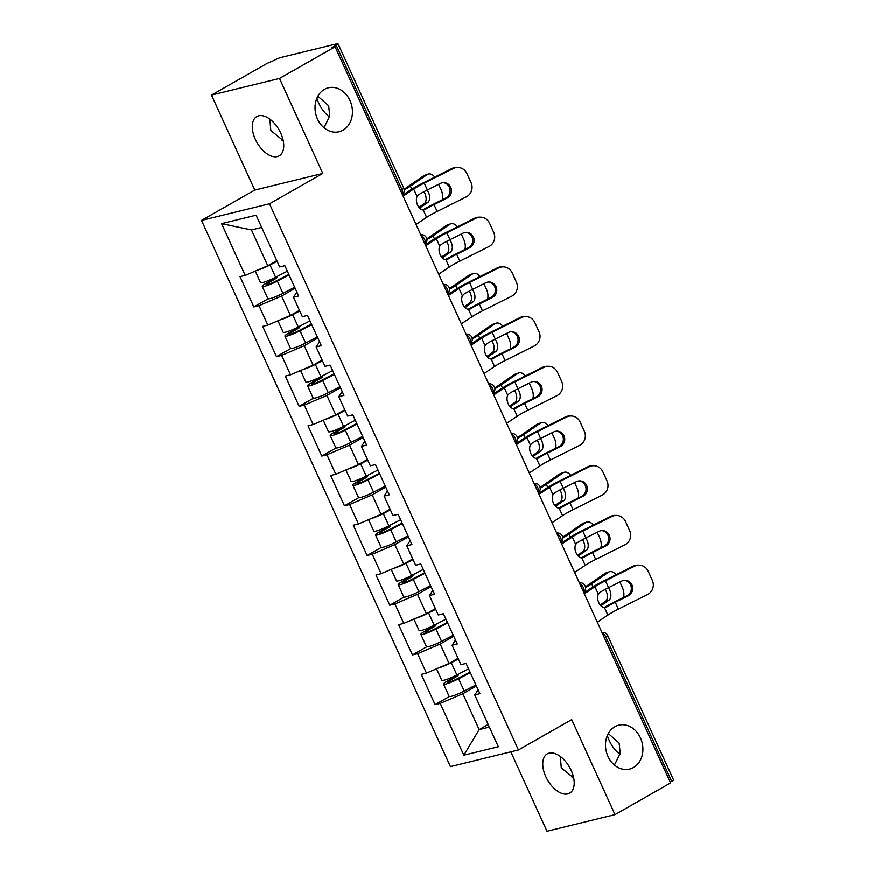 <?xml version="1.0" encoding="UTF-8"?>
<svg xmlns="http://www.w3.org/2000/svg" width="875" height="875" viewBox="0 0 875 875"><rect width="100%" height="100%" fill="white"/><g stroke="black" fill="none" stroke-linecap="round" stroke-linejoin="round"><path stroke-width="1.31" d="M281.608 140.011A22.608 18.452 76.3 0 0 282.57 138.042M323.969 127.695L329.777 116.112L328.661 105.755L317.866 96.195M343.033 130.178A22.608 18.452 76.3 0 0 350.941 102.922A22.608 18.452 76.3 0 0 328.366 87.817A22.608 18.452 76.3 0 0 324.45 89.392A22.608 18.452 76.3 0 0 316.553 116.648A22.608 18.452 76.3 0 0 339.117 131.742A22.608 18.452 76.3 0 0 343.033 130.178M572.075 777.383A22.608 18.452 76.3 0 0 573.037 775.414M614.436 765.067L620.244 753.484L619.128 743.116L608.333 733.567M633.5 767.55A22.608 18.452 76.3 0 0 641.397 740.294A22.608 18.452 76.3 0 0 618.833 725.189A22.608 18.452 76.3 0 0 614.917 726.753A22.608 18.452 76.3 0 0 607.02 754.009A22.608 18.452 76.3 0 0 629.584 769.114A22.608 18.452 76.3 0 0 633.5 767.55M573.661 777.941L561.269 767.823L560.361 756.514M545.792 776.639A22.608 12.72 60.3 0 1 547.302 753.889A22.608 12.72 60.3 0 1 571.178 770.427A22.608 12.72 60.3 0 1 569.669 793.177A22.608 12.72 60.3 0 1 545.792 776.639M283.194 140.569L270.802 130.452L269.894 119.142M255.325 139.267A22.608 12.72 60.3 0 1 256.834 116.517A22.608 12.72 60.3 0 1 280.711 133.066A22.608 12.72 60.3 0 1 279.212 155.816A22.608 12.72 60.3 0 1 255.325 139.267M620.047 754.425A22.608 12.72 60.3 0 1 609.23 740.512A22.608 12.72 60.3 0 1 607.37 735.536M329.58 117.053A22.608 12.72 60.3 0 1 318.762 103.141A22.608 12.72 60.3 0 1 316.903 98.164M510.803 751.855L546.995 831.25L615.005 814.614L670.567 782.961L335.081 46.802L279.519 78.455L211.498 95.091L254.778 190.061L201.491 220.402L450.428 766.631L518.438 749.984L269.511 203.766L201.491 220.402M211.498 95.091L267.072 63.438L274.105 60.408A5.294 0.689 -24.5 0 1 280.886 57.509L336.995 43.783A5.294 0.689 -24.5 0 1 338.013 43.75L403.802 188.114A5.294 0.689 -24.5 0 1 401.964 189.58L336.164 45.216L332.106 47.534L335.081 46.802M488.195 724.478L479.183 729.619L463.837 755.202L498.345 746.758L474.742 694.969L479.894 693.711L466.102 663.436L460.95 664.694L452.091 645.258L455.47 640.106M463.837 755.202L440.245 703.413L435.083 704.67L449.334 696.555M458.052 658.35L449.039 663.491L426.442 673.138L421.291 674.395L435.083 704.67M426.442 673.138L417.583 653.702L412.431 654.959L426.672 646.844M435.4 608.639L426.387 613.769L403.791 623.427L398.628 624.684L412.431 654.959M403.791 623.427L394.931 603.98L389.769 605.248L404.02 597.133M412.738 558.928L403.736 564.058L381.128 573.705L375.977 574.973L389.769 605.248M381.128 573.705L372.269 554.269L367.117 555.527L381.369 547.411M390.086 509.206L381.073 514.347L358.477 523.994L353.314 525.252L367.117 555.527M358.477 523.994L349.617 504.558L344.455 505.816L358.706 497.7M367.434 459.495L358.422 464.625L335.814 474.283L330.662 475.541L344.455 505.816M335.814 474.283L326.955 454.836L321.803 456.094L336.055 447.989M344.772 409.784L335.759 414.914L313.162 424.561L308.011 425.819L321.803 456.094M313.162 424.561L304.303 405.125L299.152 406.383L313.392 398.267M322.12 360.062L313.108 365.192L290.5 374.85L285.348 376.108L299.152 406.383M290.5 374.85L281.641 355.403L276.489 356.672L290.741 348.556M299.458 310.352L290.445 315.481L267.848 325.128L262.697 326.397L276.489 356.672M267.848 325.128L258.989 305.692L253.838 306.95L268.078 298.845M276.806 260.641L267.794 265.77L245.197 275.417L240.034 276.675L253.838 306.95M245.197 275.417L221.594 223.628L256.091 215.195L279.694 266.973L284.845 265.716L298.648 295.991L293.486 297.248L302.345 316.695L307.508 315.427L321.3 345.702L316.148 346.97L325.008 366.406L330.159 365.148L343.963 395.423L338.8 396.681L347.659 416.117L352.822 414.859L366.614 445.134L361.463 446.392L370.322 465.839L375.473 464.581L389.277 494.856L384.114 496.114L392.973 515.55L398.136 514.292L411.928 544.567L406.777 545.825L415.636 565.272L420.788 564.003L434.58 594.278L429.428 595.547L438.288 614.983L443.439 613.725L457.242 644L452.091 645.258M453.742 636.322L440.18 644.044L449.039 663.491M440.18 644.044L417.583 653.702M431.091 586.611L417.528 594.333L426.387 613.769M429.428 595.547L432.819 590.395M417.528 594.333L394.931 603.98M408.428 536.9L394.877 544.622L403.736 564.058M406.777 545.825L410.156 540.684M394.877 544.622L372.269 554.269M385.777 487.178L372.214 494.9L381.073 514.347M384.114 496.114L387.505 490.962M372.214 494.9L349.617 504.558M363.125 437.467L349.562 445.189L358.422 464.625M361.463 446.392L364.842 441.252M349.562 445.189L326.955 454.836M340.462 387.745L326.9 395.467L335.759 414.914M338.8 396.681L342.191 391.53M326.9 395.467L304.303 405.125M317.811 338.034L304.248 345.756L313.108 365.192M316.148 346.97L319.528 341.819M304.248 345.756L281.641 355.403M295.148 288.323L281.586 296.045L290.445 315.481M293.486 297.248L296.877 292.108M281.586 296.045L258.989 305.692M336.164 45.216A5.294 0.689 -24.5 0 0 338.013 43.75M261.669 227.412L251.453 229.917L267.794 265.77M251.453 229.917L221.594 223.628M671.661 781.386L605.861 637.022A5.294 0.689 155.5 0 0 607.709 635.545L673.509 779.909A5.294 0.689 155.5 0 1 671.661 781.386L670.217 782.195M615.005 814.614L571.725 719.644L518.438 749.984M254.778 190.061L322.798 173.414L279.519 78.455M322.798 173.414L269.511 203.766M476.405 686.044L462.842 693.766L479.183 729.619L489.387 727.114M474.742 694.969L478.122 689.828M462.842 693.766L440.245 703.413M423.577 209.945L425.337 209.355L423.227 209.945A8.127 5.053 -108.5 0 1 417.539 204.947A8.127 5.053 -108.5 0 1 417.08 196.459L418.655 194.698A23.669 3.095 -24.5 0 1 421.105 193.255A23.669 3.095 -24.5 0 1 427.339 189.93L440.377 183.4A8.127 7.755 -89.4 0 1 450.723 187.228A8.127 7.755 -89.4 0 1 447.059 198.067L434.022 204.597A23.669 3.095 -24.5 0 0 427.777 207.911A23.669 3.095 -24.5 0 0 425.337 209.355L424.462 209.77M402.719 195.212L410.288 190.159A28.262 3.697 155.5 0 1 415.395 187.031A28.262 3.697 155.5 0 1 422.855 183.072L452.025 168.459A10.598 10.117 -89.4 0 1 456.488 167.42L457.855 167.442A10.598 10.117 90.6 0 1 466.878 173.458L471.089 182.7A10.598 10.117 90.6 0 1 466.32 196.842L437.15 211.444A23.669 3.095 -24.5 0 0 430.905 214.769A23.669 3.095 -24.5 0 0 426.617 217.383L416.041 224.448M422.866 209.912A28.262 3.697 155.5 0 1 425.206 208.545A28.262 3.697 155.5 0 1 432.655 204.586L445.692 198.056A8.127 7.755 90.6 0 0 443.122 182.634M457.855 167.442A10.598 10.117 90.6 0 0 453.392 168.47L424.222 183.083A23.669 3.095 -24.5 0 0 417.977 186.408A23.669 3.095 -24.5 0 0 413.689 189.022L403.113 196.088M404.272 189.897A28.262 3.697 -24.5 0 0 404.688 189.656A28.262 3.697 -24.5 0 0 410.43 186.112L427.252 174.519L423.741 175.733L406.919 187.316A23.669 3.095 155.5 0 1 404.141 189.098M419.606 208.042A28.262 3.697 -24.5 0 0 420.23 207.616L427.755 202.442L424.244 203.645L418.95 207.288M442.225 199.784A10.598 6.245 71 0 0 441.087 189.7L438.627 184.286M434.82 177.078A10.598 6.245 71 0 0 428.17 174.059A10.598 6.245 71 0 0 427.252 174.519M427.109 190.05A8.127 4.791 -109 0 1 428.444 192.325A8.127 4.791 -109 0 1 427.755 202.442M424.244 203.645A8.127 4.791 71 0 0 424.944 193.539A8.127 4.791 71 0 0 423.916 191.702M423.741 175.733A10.598 6.245 -109 0 1 424.659 175.263L428.17 174.059M274.509 277.834A2.122 1.728 -103.7 0 1 273.689 278.994L266.328 283.183A11.659 1.531 -24.5 0 0 262.27 286.409A11.659 1.531 -24.5 0 0 277.364 281.094L289.078 275.002M288.816 274.411L275.592 281.28A7.066 0.93 155.5 0 1 266.448 284.506A7.066 0.93 155.5 0 1 268.909 282.548L276.27 278.359A2.122 1.728 76.3 0 0 277.145 276.478M262.27 286.409L267.859 298.681A11.659 1.531 -24.5 0 0 282.953 293.366L294.667 287.273M255.292 271.108L260.52 282.592A11.659 1.531 -24.5 0 0 275.625 277.266L287.339 271.173M257.458 270.178A11.659 1.531 -24.5 0 0 270.036 264.994L277.113 261.319M276.85 260.728L274.52 261.942M446.228 259.656L445.889 259.667A8.127 5.053 -108.5 0 1 440.191 254.669A8.127 5.053 -108.5 0 1 439.742 246.17L441.317 244.409A23.669 3.095 -24.5 0 1 443.756 242.966A23.669 3.095 -24.5 0 1 450.002 239.652L463.039 233.122A8.127 7.755 -89.4 0 1 473.375 236.939A8.127 7.755 -89.4 0 1 469.722 247.778L456.673 254.308A23.669 3.095 -24.5 0 0 450.439 257.633A23.669 3.095 -24.5 0 0 447.989 259.077L447.125 259.481M425.37 244.923L432.939 239.87A28.262 3.697 155.5 0 1 438.058 236.753A28.262 3.697 155.5 0 1 445.506 232.783L474.677 218.181A10.598 10.117 -89.4 0 1 479.139 217.142L480.506 217.153A10.598 10.117 90.6 0 1 489.541 223.18L493.752 232.422A10.598 10.117 90.6 0 1 488.972 246.553L459.802 261.166A23.669 3.095 -24.5 0 0 453.556 264.48A23.669 3.095 -24.5 0 0 449.28 267.105L438.692 274.159M445.517 259.634A28.262 3.697 155.5 0 1 447.858 258.256A28.262 3.697 155.5 0 1 455.317 254.297L468.355 247.767A8.127 7.755 90.6 0 0 465.773 232.345M480.506 217.153A10.598 10.117 90.6 0 0 476.044 218.192L446.873 232.794A23.669 3.095 -24.5 0 0 440.639 236.119A23.669 3.095 -24.5 0 0 436.352 238.733L425.775 245.798M468.891 309.378L470.652 308.787L468.541 309.378A8.127 5.053 -108.5 0 1 462.853 304.38A8.127 5.053 -108.5 0 1 462.394 295.892L463.969 294.131A23.669 3.095 -24.5 0 1 466.419 292.688A23.669 3.095 -24.5 0 1 472.653 289.363L485.691 282.833A8.127 7.755 -89.4 0 1 496.037 286.661A8.127 7.755 -89.4 0 1 492.373 297.489L479.336 304.019A23.669 3.095 -24.5 0 0 473.091 307.344A23.669 3.095 -24.5 0 0 470.652 308.787L469.777 309.203M448.033 294.645L455.602 289.592A28.262 3.697 155.5 0 1 460.709 286.464A28.262 3.697 155.5 0 1 468.169 282.505L497.339 267.892A10.598 10.117 -89.4 0 1 501.802 266.853L503.169 266.864A10.598 10.117 90.6 0 1 512.192 272.891L516.403 282.133A10.598 10.117 90.6 0 1 511.634 296.264L482.453 310.877A23.669 3.095 -24.5 0 0 476.219 314.202A23.669 3.095 -24.5 0 0 471.931 316.816L461.355 323.881M468.18 309.345A28.262 3.697 155.5 0 1 470.52 307.978A28.262 3.697 155.5 0 1 477.969 304.008L491.006 297.478A8.127 7.755 90.6 0 0 488.436 282.067M503.169 266.864A10.598 10.117 90.6 0 0 498.706 267.903L469.536 282.516A23.669 3.095 -24.5 0 0 463.291 285.83A23.669 3.095 -24.5 0 0 459.003 288.455L448.427 295.509M491.542 359.089L493.303 358.498L491.203 359.089A8.127 5.053 -108.5 0 1 485.505 354.091A8.127 5.053 -108.5 0 1 485.056 345.603L486.631 343.842A23.669 3.095 -24.5 0 1 489.07 342.398A23.669 3.095 -24.5 0 1 495.316 339.084L508.353 332.555A8.127 7.755 -89.4 0 1 518.689 336.372A8.127 7.755 -89.4 0 1 515.036 347.211L501.987 353.741A23.669 3.095 -24.5 0 0 495.753 357.055A23.669 3.095 -24.5 0 0 493.303 358.498L492.428 358.914M470.684 344.356L478.253 339.303A28.262 3.697 155.5 0 1 483.372 336.175A28.262 3.697 155.5 0 1 490.82 332.216L519.991 317.603A10.598 10.117 -89.4 0 1 524.453 316.564L525.82 316.586A10.598 10.117 90.6 0 1 534.844 322.612L539.066 331.855A10.598 10.117 90.6 0 1 534.286 345.986L505.116 360.588A23.669 3.095 -24.5 0 0 498.87 363.913A23.669 3.095 -24.5 0 0 494.583 366.527L484.006 373.592M490.831 359.056A28.262 3.697 155.5 0 1 493.172 357.689A28.262 3.697 155.5 0 1 500.62 353.73L513.669 347.2A8.127 7.755 90.6 0 0 511.087 331.778M525.82 316.586A10.598 10.117 90.6 0 0 521.358 317.625L492.188 332.227A23.669 3.095 -24.5 0 0 485.942 335.552A23.669 3.095 -24.5 0 0 481.666 338.166L471.078 345.231M514.205 408.8L513.855 408.811A8.127 5.053 -108.5 0 1 508.167 403.812A8.127 5.053 -108.5 0 1 507.708 395.314L509.283 393.553A23.669 3.095 -24.5 0 1 511.722 392.109A23.669 3.095 -24.5 0 1 517.967 388.795L531.005 382.266A8.127 7.755 -89.4 0 1 541.352 386.094A8.127 7.755 -89.4 0 1 537.688 396.922L524.65 403.452A23.669 3.095 -24.5 0 0 518.405 406.777A23.669 3.095 -24.5 0 0 515.966 408.22L515.091 408.625M493.336 394.067L500.905 389.025A28.262 3.697 155.5 0 1 506.023 385.897A28.262 3.697 155.5 0 1 513.483 381.927L542.653 367.325A10.598 10.117 -89.4 0 1 547.116 366.286L548.483 366.297A10.598 10.117 90.6 0 1 557.506 372.323L561.717 381.566A10.598 10.117 90.6 0 1 556.938 395.697L527.767 410.309A23.669 3.095 -24.5 0 0 521.533 413.623A23.669 3.095 -24.5 0 0 517.245 416.248L506.669 423.303M513.494 408.778A28.262 3.697 155.5 0 1 515.834 407.4A28.262 3.697 155.5 0 1 523.283 403.441L536.32 396.911A8.127 7.755 90.6 0 0 533.75 381.5M548.483 366.297A10.598 10.117 90.6 0 0 544.02 367.336L514.85 381.938A23.669 3.095 -24.5 0 0 508.605 385.262A23.669 3.095 -24.5 0 0 504.317 387.877L493.741 394.942M536.856 458.522L538.617 457.931L536.517 458.522A8.127 5.053 -108.5 0 1 530.819 453.523A8.127 5.053 -108.5 0 1 530.359 445.036L531.934 443.275A23.669 3.095 -24.5 0 1 534.384 441.831A23.669 3.095 -24.5 0 1 540.619 438.506L553.667 431.977A8.127 7.755 -89.4 0 1 564.003 435.805A8.127 7.755 -89.4 0 1 560.339 446.644L547.302 453.173A23.669 3.095 -24.5 0 0 541.067 456.488A23.669 3.095 -24.5 0 0 538.617 457.931L537.742 458.347M515.998 443.789L523.567 438.736A28.262 3.697 155.5 0 1 528.686 435.608A28.262 3.697 155.5 0 1 536.134 431.648L565.305 417.036A10.598 10.117 -89.4 0 1 569.767 415.997L571.134 416.008A10.598 10.117 90.6 0 1 580.158 422.034L584.369 431.277A10.598 10.117 90.6 0 1 579.6 445.408L550.43 460.02A23.669 3.095 -24.5 0 0 544.184 463.345A23.669 3.095 -24.5 0 0 539.897 465.959L529.32 473.025M536.145 458.489A28.262 3.697 155.5 0 1 538.486 457.122A28.262 3.697 155.5 0 1 545.934 453.152L558.972 446.622A8.127 7.755 90.6 0 0 556.402 431.211M571.134 416.008A10.598 10.117 90.6 0 0 566.672 417.047L537.502 431.659A23.669 3.095 -24.5 0 0 531.256 434.973A23.669 3.095 -24.5 0 0 526.98 437.598L516.392 444.653M426.923 239.608A28.262 3.697 -24.5 0 0 427.35 239.367A28.262 3.697 -24.5 0 0 433.081 235.823L449.914 224.241L446.403 225.444L429.57 237.027A23.669 3.095 155.5 0 1 426.803 238.809M442.258 257.764A28.262 3.697 -24.5 0 0 442.881 257.337L450.406 252.153L446.895 253.367L441.602 257.009M464.888 249.506A10.598 6.245 71 0 0 463.75 239.411L461.278 233.997M457.472 226.789A10.598 6.245 71 0 0 450.822 223.77A10.598 6.245 71 0 0 449.914 224.241M449.761 239.772A8.127 4.791 -109 0 1 451.106 242.047A8.127 4.791 -109 0 1 450.406 252.153M446.895 253.367A8.127 4.791 71 0 0 447.595 243.25A8.127 4.791 71 0 0 446.578 241.423M446.403 225.444A10.598 6.245 -109 0 1 447.311 224.984L450.822 223.77M297.161 327.556A2.122 1.728 -103.7 0 1 296.341 328.705L288.991 332.894A11.659 1.531 -24.5 0 0 284.922 336.131A11.659 1.531 -24.5 0 0 300.027 330.805L311.741 324.712M311.467 324.133L298.255 331.002A7.066 0.93 155.5 0 1 289.1 334.228A7.066 0.93 155.5 0 1 291.561 332.259L298.922 328.07A2.122 1.728 76.3 0 0 299.797 326.189M284.922 336.131L290.511 348.403A11.659 1.531 -24.5 0 0 305.616 343.077L317.33 336.984M277.944 320.819L283.183 332.303A11.659 1.531 -24.5 0 0 298.277 326.987L309.991 320.895M280.12 319.9A11.659 1.531 -24.5 0 0 292.688 314.716L299.775 311.03M299.502 310.439L297.172 311.653M449.575 289.33A28.262 3.697 -24.5 0 0 450.002 289.078A28.262 3.697 -24.5 0 0 455.733 285.534L472.566 273.952L469.055 275.155L452.233 286.748A23.669 3.095 155.5 0 1 449.455 288.52M464.909 307.475A28.262 3.697 -24.5 0 0 465.544 307.048L473.069 301.875L469.558 303.078L464.264 306.72M487.539 299.217A10.598 6.245 71 0 0 486.402 289.122L483.941 283.719M480.123 276.511A10.598 6.245 71 0 0 473.473 273.492A10.598 6.245 71 0 0 472.566 273.952M472.423 289.483A8.127 4.791 -109 0 1 473.758 291.758A8.127 4.791 -109 0 1 473.069 301.875M469.558 303.078A8.127 4.791 71 0 0 470.247 292.961A8.127 4.791 71 0 0 469.23 291.134M469.055 275.155A10.598 6.245 -109 0 1 469.973 274.695L473.473 273.492M319.812 377.267A2.122 1.728 -103.7 0 1 319.003 378.416L311.642 382.616A11.659 1.531 -24.5 0 0 307.573 385.842A11.659 1.531 -24.5 0 0 322.678 380.527L334.392 374.434M334.13 373.844L320.906 380.712A7.066 0.93 155.5 0 1 311.752 383.939A7.066 0.93 155.5 0 1 314.223 381.981L321.573 377.792A2.122 1.728 76.3 0 0 322.459 375.911M307.573 385.842L313.173 398.114A11.659 1.531 -24.5 0 0 328.267 392.788L339.981 386.706M300.606 370.541L305.834 382.025A11.659 1.531 -24.5 0 0 320.939 376.698L332.653 370.606M302.772 369.611A11.659 1.531 -24.5 0 0 315.35 364.427L322.427 360.752M322.153 360.161L319.834 361.364M472.238 339.041A28.262 3.697 -24.5 0 0 472.664 338.8A28.262 3.697 -24.5 0 0 478.395 335.256L495.228 323.663L491.717 324.877L474.884 336.459A23.669 3.095 155.5 0 1 472.106 338.242M487.572 357.186A28.262 3.697 -24.5 0 0 488.195 356.77L495.72 351.586L492.209 352.789L486.916 356.442M510.202 348.928A10.598 6.245 71 0 0 509.064 338.844L506.592 333.43M502.786 326.222A10.598 6.245 71 0 0 496.136 323.203A10.598 6.245 71 0 0 495.228 323.663M495.075 339.194A8.127 4.791 -109 0 1 496.42 341.48A8.127 4.791 -109 0 1 495.72 351.586M492.209 352.789A8.127 4.791 71 0 0 492.909 342.683A8.127 4.791 71 0 0 491.881 340.845M491.717 324.877A10.598 6.245 -109 0 1 492.625 324.406L496.136 323.203M342.475 426.978A2.122 1.728 -103.7 0 1 341.655 428.137L334.294 432.327A11.659 1.531 -24.5 0 0 330.236 435.564A11.659 1.531 -24.5 0 0 345.341 430.238L357.055 424.145M356.781 423.555L343.569 430.423A7.066 0.93 155.5 0 1 334.414 433.65A7.066 0.93 155.5 0 1 336.875 431.692L344.236 427.503A2.122 1.728 76.3 0 0 345.111 425.622M330.236 435.564L335.825 447.825A11.659 1.531 -24.5 0 0 350.93 442.509L362.644 436.417M323.258 420.252L328.486 431.736A11.659 1.531 -24.5 0 0 343.591 426.409L355.305 420.317M325.434 419.322A11.659 1.531 -24.5 0 0 338.002 414.137L345.078 410.462M344.816 409.872L342.486 411.086M494.889 388.752A28.262 3.697 -24.5 0 0 495.316 388.511A28.262 3.697 -24.5 0 0 501.047 384.967L517.88 373.384L514.369 374.588L497.547 386.17A23.669 3.095 155.5 0 1 494.769 387.953M510.223 406.908A28.262 3.697 -24.5 0 0 510.858 406.481L518.372 401.297L514.872 402.511L509.578 406.153M532.853 398.65A10.598 6.245 71 0 0 531.716 388.555L529.255 383.141M525.438 375.944A10.598 6.245 71 0 0 518.788 372.914A10.598 6.245 71 0 0 517.88 373.384M517.738 388.916A8.127 4.791 -109 0 1 519.072 391.191A8.127 4.791 -109 0 1 518.372 401.297M514.872 402.511A8.127 4.791 71 0 0 515.561 392.394A8.127 4.791 71 0 0 514.544 390.567M514.369 374.588A10.598 6.245 -109 0 1 515.277 374.128L518.788 372.914M365.127 476.7A2.122 1.728 -103.7 0 1 364.317 477.848L356.956 482.038A11.659 1.531 -24.5 0 0 352.887 485.275A11.659 1.531 -24.5 0 0 367.992 479.948L379.706 473.856M379.433 473.277L366.22 480.145A7.066 0.93 155.5 0 1 357.066 483.372A7.066 0.93 155.5 0 1 359.538 481.414L366.887 477.214A2.122 1.728 76.3 0 0 367.773 475.333M352.887 485.275L358.477 497.547A11.659 1.531 -24.5 0 0 373.581 492.22L385.295 486.128M345.909 469.963L351.148 481.447A11.659 1.531 -24.5 0 0 366.253 476.131L377.967 470.039M348.086 469.044A11.659 1.531 -24.5 0 0 360.653 463.859L367.741 460.173M367.467 459.583L365.137 460.797M517.552 438.473A28.262 3.697 -24.5 0 0 517.978 438.233A28.262 3.697 -24.5 0 0 523.709 434.689L540.531 423.095L537.031 424.298L520.198 435.892A23.669 3.095 155.5 0 1 517.42 437.675M532.886 456.619A28.262 3.697 -24.5 0 0 533.509 456.192L541.034 451.019L537.523 452.222L532.23 455.864M555.516 448.361A10.598 6.245 71 0 0 554.367 438.266L551.906 432.863M548.1 425.655A10.598 6.245 71 0 0 541.45 422.636A10.598 6.245 71 0 0 540.531 423.095M540.389 438.627A8.127 4.791 -109 0 1 541.734 440.902A8.127 4.791 -109 0 1 541.034 451.019M537.523 452.222A8.127 4.791 71 0 0 538.223 442.116A8.127 4.791 71 0 0 537.195 440.278M537.031 424.298A10.598 6.245 -109 0 1 537.939 423.839L541.45 422.636M387.789 526.411A2.122 1.728 -103.7 0 1 386.969 527.559L379.608 531.759A11.659 1.531 -24.5 0 0 375.55 534.986A11.659 1.531 -24.5 0 0 390.644 529.67L402.358 523.578M402.095 522.988L388.883 529.856A7.066 0.93 155.5 0 1 379.728 533.083A7.066 0.93 155.5 0 1 382.189 531.125L389.55 526.936A2.122 1.728 76.3 0 0 390.425 525.055M375.55 534.986L381.139 547.258A11.659 1.531 -24.5 0 0 396.244 541.931L407.958 535.85M368.572 519.684L373.8 531.169A11.659 1.531 -24.5 0 0 388.905 525.842L400.619 519.75M370.737 518.755A11.659 1.531 -24.5 0 0 383.316 513.57L390.392 509.895M390.13 509.305L387.8 510.508M559.519 508.233L561.28 507.642L559.169 508.233A8.127 5.053 -108.5 0 1 553.481 503.234A8.127 5.053 -108.5 0 1 553.022 494.747L554.597 492.986A23.669 3.095 -24.5 0 1 557.036 491.542A23.669 3.095 -24.5 0 1 563.281 488.228L576.319 481.698A8.127 7.755 -89.4 0 1 586.666 485.516A8.127 7.755 -89.4 0 1 583.002 496.355L569.964 502.884A23.669 3.095 -24.5 0 0 563.719 506.209A23.669 3.095 -24.5 0 0 561.28 507.642L560.405 508.058M538.65 493.5L546.219 488.447A28.262 3.697 155.5 0 1 551.337 485.319A28.262 3.697 155.5 0 1 558.786 481.359L587.967 466.747A10.598 10.117 -89.4 0 1 592.43 465.719L593.797 465.73A10.598 10.117 90.6 0 1 602.82 471.756L607.031 480.998A10.598 10.117 90.6 0 1 602.252 495.13L573.081 509.731A23.669 3.095 -24.5 0 0 566.847 513.056A23.669 3.095 -24.5 0 0 562.559 515.67L551.972 522.736M558.808 508.2A28.262 3.697 155.5 0 1 561.137 506.833A28.262 3.697 155.5 0 1 568.597 502.873L581.634 496.344A8.127 7.755 90.6 0 0 579.053 480.922M593.797 465.73A10.598 10.117 90.6 0 0 589.334 466.769L560.153 481.37A23.669 3.095 -24.5 0 0 553.919 484.695A23.669 3.095 -24.5 0 0 549.631 487.309L539.055 494.375M540.203 488.184A28.262 3.697 -24.5 0 0 540.63 487.944A28.262 3.697 -24.5 0 0 546.361 484.4L563.194 472.806L559.683 474.02L542.85 485.603A23.669 3.095 155.5 0 1 540.083 487.386M555.538 506.33A28.262 3.697 -24.5 0 0 556.172 505.914L563.686 500.73L560.175 501.933L554.881 505.586M578.167 498.072A10.598 6.245 71 0 0 577.03 487.988L574.558 482.573M570.752 475.366A10.598 6.245 71 0 0 564.102 472.347A10.598 6.245 71 0 0 563.194 472.806M563.052 488.338A8.127 4.791 -109 0 1 564.386 490.623A8.127 4.791 -109 0 1 563.686 500.73M560.175 501.933A8.127 4.791 71 0 0 560.875 491.827A8.127 4.791 71 0 0 559.858 489.989M559.683 474.02A10.598 6.245 -109 0 1 560.591 473.55L564.102 472.347M410.441 576.122A2.122 1.728 -103.7 0 1 409.631 577.281L402.27 581.47A11.659 1.531 -24.5 0 0 398.202 584.708A11.659 1.531 -24.5 0 0 413.306 579.381L425.02 573.289M424.747 572.698L411.534 579.578A7.066 0.93 155.5 0 1 402.38 582.794A7.066 0.93 155.5 0 1 404.841 580.836L412.202 576.647A2.122 1.728 76.3 0 0 413.077 574.766M398.202 584.708L403.791 596.969A11.659 1.531 -24.5 0 0 418.895 591.653L430.609 585.561M391.223 569.395L396.463 580.88A11.659 1.531 -24.5 0 0 411.567 575.553L423.281 569.472M393.4 568.466A11.659 1.531 -24.5 0 0 405.967 563.292L413.055 559.606M412.781 559.016L410.452 560.23M582.17 557.955L583.931 557.364L581.82 557.955A8.127 5.053 -108.5 0 1 576.133 552.956A8.127 5.053 -108.5 0 1 575.673 544.458L577.248 542.697A23.669 3.095 -24.5 0 1 579.698 541.264A23.669 3.095 -24.5 0 1 585.933 537.939L598.981 531.409A8.127 7.755 -89.4 0 1 609.317 535.238A8.127 7.755 -89.4 0 1 605.653 546.066L592.616 552.595A23.669 3.095 -24.5 0 0 586.381 555.92A23.669 3.095 -24.5 0 0 583.931 557.364L583.056 557.769M561.312 543.211L568.881 538.169A28.262 3.697 155.5 0 1 574 535.041A28.262 3.697 155.5 0 1 581.448 531.07L610.619 516.469A10.598 10.117 -89.4 0 1 615.081 515.43L616.448 515.441A10.598 10.117 90.6 0 1 625.472 521.467L629.683 530.709A10.598 10.117 90.6 0 1 624.914 544.841L595.744 559.453A23.669 3.095 -24.5 0 0 589.498 562.767A23.669 3.095 -24.5 0 0 585.211 565.392L574.634 572.447M581.459 557.922A28.262 3.697 155.5 0 1 583.8 556.555A28.262 3.697 155.5 0 1 591.248 552.584L604.286 546.055A8.127 7.755 90.6 0 0 601.716 530.644M616.448 515.441A10.598 10.117 90.6 0 0 611.986 516.48L582.816 531.092A23.669 3.095 -24.5 0 0 576.57 534.406A23.669 3.095 -24.5 0 0 572.283 537.02L561.706 544.086M562.866 537.895A28.262 3.697 -24.5 0 0 563.292 537.655A28.262 3.697 -24.5 0 0 569.023 534.111L585.845 522.528L582.334 523.731L565.512 535.325A23.669 3.095 155.5 0 1 562.734 537.097M578.2 556.052A28.262 3.697 -24.5 0 0 578.823 555.625L586.348 550.441L582.837 551.655L577.544 555.297M600.83 547.794A10.598 6.245 71 0 0 599.681 537.698L597.22 532.284M593.414 525.087A10.598 6.245 71 0 0 586.764 522.069A10.598 6.245 71 0 0 585.845 522.528M585.703 538.059A8.127 4.791 -109 0 1 587.048 540.334A8.127 4.791 -109 0 1 586.348 550.441M582.837 551.655A8.127 4.791 71 0 0 583.538 541.538A8.127 4.791 71 0 0 582.509 539.711M582.334 523.731A10.598 6.245 -109 0 1 583.253 523.272L586.764 522.069M433.103 625.844A2.122 1.728 -103.7 0 1 432.283 626.992L424.922 631.181A11.659 1.531 -24.5 0 0 420.864 634.419A11.659 1.531 -24.5 0 0 435.958 629.092L447.672 623.011M447.409 622.42L434.186 629.289A7.066 0.93 155.5 0 1 425.042 632.516A7.066 0.93 155.5 0 1 427.503 630.558L434.864 626.369A2.122 1.728 76.3 0 0 435.739 624.477M420.864 634.419L426.453 646.691A11.659 1.531 -24.5 0 0 441.558 641.364L453.272 635.272M413.886 619.106L419.114 630.591A11.659 1.531 -24.5 0 0 434.219 625.275L445.933 619.183M416.052 618.188A11.659 1.531 -24.5 0 0 428.63 613.003L435.706 609.317M435.444 608.727L433.114 609.941M604.833 607.666L606.594 607.075L604.483 607.666A8.127 5.053 -108.5 0 1 598.795 602.667A8.127 5.053 -108.5 0 1 598.336 594.18L599.911 592.419A23.669 3.095 -24.5 0 1 602.35 590.975A23.669 3.095 -24.5 0 1 608.595 587.65L621.633 581.12A8.127 7.755 -89.4 0 1 631.969 584.948A8.127 7.755 -89.4 0 1 628.316 595.788L615.278 602.317A23.669 3.095 -24.5 0 0 609.033 605.631A23.669 3.095 -24.5 0 0 606.594 607.075L605.719 607.491M583.964 592.933L591.533 587.88A28.262 3.697 155.5 0 1 596.652 584.752A28.262 3.697 155.5 0 1 604.1 580.792L633.27 566.18A10.598 10.117 -89.4 0 1 637.733 565.141L639.1 565.163A10.598 10.117 90.6 0 1 648.134 571.178L652.345 580.42A10.598 10.117 90.6 0 1 647.566 594.552L618.395 609.164A23.669 3.095 -24.5 0 0 612.15 612.489A23.669 3.095 -24.5 0 0 607.873 615.103L597.286 622.169M604.122 607.633A28.262 3.697 155.5 0 1 606.452 606.266A28.262 3.697 155.5 0 1 613.911 602.295L626.948 595.766A8.127 7.755 90.6 0 0 624.367 580.355M639.1 565.163A10.598 10.117 90.6 0 0 634.638 566.191L605.467 580.803A23.669 3.095 -24.5 0 0 599.233 584.117A23.669 3.095 -24.5 0 0 594.945 586.742L584.369 593.808M585.517 587.617A28.262 3.697 -24.5 0 0 585.944 587.377A28.262 3.697 -24.5 0 0 591.675 583.833L608.508 572.239L604.997 573.442L588.164 585.036A23.669 3.095 155.5 0 1 585.397 586.819M600.852 605.763A28.262 3.697 -24.5 0 0 601.475 605.336L609 600.163L605.489 601.366L600.195 605.008M623.481 597.505A10.598 6.245 71 0 0 622.344 587.42L619.872 582.006M616.066 574.798A10.598 6.245 71 0 0 609.416 571.78A10.598 6.245 71 0 0 608.508 572.239M608.355 587.77A8.127 4.791 -109 0 1 609.7 590.045A8.127 4.791 -109 0 1 609 600.163M605.489 601.366A8.127 4.791 71 0 0 606.189 591.259A8.127 4.791 71 0 0 605.172 589.422M604.997 573.442A10.598 6.245 -109 0 1 605.905 572.983L609.416 571.78M455.755 675.555A2.122 1.728 -103.7 0 1 454.934 676.714L447.584 680.903A11.659 1.531 -24.5 0 0 443.516 684.13A11.659 1.531 -24.5 0 0 458.62 678.814L470.334 672.722M470.061 672.131L456.848 679A7.066 0.93 155.5 0 1 447.694 682.227A7.066 0.93 155.5 0 1 450.155 680.269L457.516 676.08A2.122 1.728 76.3 0 0 458.391 674.198M443.516 684.13L449.105 696.402A11.659 1.531 -24.5 0 0 464.209 691.075L475.923 684.994M436.538 668.828L441.777 680.312A11.659 1.531 -24.5 0 0 456.87 674.986L468.584 668.894M438.714 667.898A11.659 1.531 -24.5 0 0 451.281 662.714L458.369 659.039M458.095 658.448L455.766 659.663M400.52 190.4L401.964 189.58A5.294 2.986 60.3 0 1 402.27 194.239M602.295 633.15A5.294 2.986 -119.7 0 1 605.861 637.022L604.428 637.831M424.933 243.961A5.294 2.986 60.3 0 0 424.616 239.302A5.294 2.986 -119.7 0 0 421.05 235.441M447.584 293.672A5.294 2.986 60.3 0 0 447.267 289.012A5.294 2.986 -119.7 0 0 443.702 285.152M470.247 343.383A5.294 2.986 60.3 0 0 469.93 338.723A5.294 2.986 -119.7 0 0 466.364 334.863M492.898 393.105A5.294 2.986 60.3 0 0 492.581 388.445A5.294 2.986 -119.7 0 0 489.016 384.584M515.561 442.816A5.294 2.986 60.3 0 0 515.244 438.156A5.294 2.986 -119.7 0 0 511.667 434.295M538.212 492.537A5.294 2.986 60.3 0 0 537.895 487.878A5.294 2.986 -119.7 0 0 534.33 484.006M560.864 542.248A5.294 2.986 60.3 0 0 560.558 537.589A5.294 2.986 -119.7 0 0 556.981 533.728M583.527 591.959A5.294 2.986 60.3 0 0 583.209 587.3A5.294 2.986 -119.7 0 0 579.644 583.439M426.617 217.383L423.227 209.945M417.08 196.459L413.689 189.022M427.339 189.93L424.222 183.083M437.15 211.444L434.022 204.597M453.392 168.47L452.025 168.459M447.059 198.067L445.692 198.056M410.43 186.112L411.819 189.164M420.23 207.616L420.919 209.147M276.27 278.359L273.689 278.994M268.909 282.548L269.544 283.938M277.364 281.094L282.953 293.366M270.036 264.994L275.625 277.266M449.28 267.105L445.889 259.667M439.742 246.17L436.352 238.733M450.002 239.652L446.873 232.794M459.802 261.166L456.673 254.308M476.044 218.192L474.677 218.181M469.722 247.778L468.355 247.767M471.931 316.816L468.541 309.378M462.394 295.892L459.003 288.455M472.653 289.363L469.536 282.516M482.453 310.877L479.336 304.019M498.706 267.903L497.339 267.892M492.373 297.489L491.006 297.478M494.583 366.527L491.203 359.089M485.056 345.603L481.666 338.166M495.316 339.084L492.188 332.227M505.116 360.588L501.987 353.741M521.358 317.625L519.991 317.603M515.036 347.211L513.669 347.2M517.245 416.248L513.855 408.811M507.708 395.314L504.317 387.877M517.967 388.795L514.85 381.938M527.767 410.309L524.65 403.452M544.02 367.336L542.653 367.325M537.688 396.922L536.32 396.911M539.897 465.959L536.517 458.522M530.359 445.036L526.98 437.598M540.619 438.506L537.502 431.659M550.43 460.02L547.302 453.173M566.672 417.047L565.305 417.036M560.339 446.644L558.972 446.622M433.081 235.823L434.47 238.886M442.881 257.337L443.581 258.858M298.922 328.07L296.341 328.705M291.561 332.259L292.195 333.648M300.027 330.805L305.616 343.077M292.688 314.716L298.277 326.987M455.733 285.534L457.133 288.597M465.544 307.048L466.233 308.58M321.573 377.792L319.003 378.416M314.223 381.981L314.847 383.37M322.678 380.527L328.267 392.788M315.35 364.427L320.939 376.698M478.395 335.256L479.784 338.308M488.195 356.77L488.895 358.291M344.236 427.503L341.655 428.137M336.875 431.692L337.509 433.081M345.341 430.238L350.93 442.509M338.002 414.137L343.591 426.409M501.047 384.967L502.447 388.03M510.858 406.481L511.547 408.002M366.887 477.214L364.317 477.848M359.538 481.414L360.161 482.792M367.992 479.948L373.581 492.22M360.653 463.859L366.253 476.131M523.709 434.689L525.098 437.741M533.509 456.192L534.209 457.723M389.55 526.936L386.969 527.559M382.189 531.125L382.823 532.514M390.644 529.67L396.244 541.931M383.316 513.57L388.905 525.842M562.559 515.67L559.169 508.233M553.022 494.747L549.631 487.309M563.281 488.228L560.153 481.37M573.081 509.731L569.964 502.884M589.334 466.769L587.967 466.747M583.002 496.355L581.634 496.344M546.361 484.4L547.761 487.463M556.172 505.914L556.861 507.434M412.202 576.647L409.631 577.281M404.841 580.836L405.475 582.225M413.306 579.381L418.895 591.653M405.967 563.292L411.567 575.553M585.211 565.392L581.82 557.955M575.673 544.458L572.283 537.02M585.933 537.939L582.816 531.092M595.744 559.453L592.616 552.595M611.986 516.48L610.619 516.469M605.653 546.066L604.286 546.055M569.023 534.111L570.413 537.173M578.823 555.625L579.523 557.145M434.864 626.369L432.283 626.992M427.503 630.558L428.137 631.936M435.958 629.092L441.558 641.364M428.63 613.003L434.219 625.275M607.873 615.103L604.483 607.666M598.336 594.18L594.945 586.742M608.595 587.65L605.467 580.803M618.395 609.164L615.278 602.317M634.638 566.191L633.27 566.18M628.316 595.788L626.948 595.766M591.675 583.833L593.075 586.884M601.475 605.336L602.175 606.867M457.516 676.08L454.934 676.714M450.155 680.269L450.789 681.658M458.62 678.814L464.209 691.075M451.281 662.714L456.87 674.986M402.347 194.403A5.294 5.294 0 0 0 403.802 188.114M425.009 244.125A5.294 5.294 0 0 0 420.755 234.806M447.661 293.836A5.294 5.294 0 0 0 443.417 284.517M470.312 343.547A5.294 5.294 0 0 0 466.069 334.228M492.975 393.269A5.294 5.294 0 0 0 488.731 383.95M515.627 442.98A5.294 5.294 0 0 0 511.383 433.661M538.289 492.691A5.294 5.294 0 0 0 534.034 483.372M560.941 542.413A5.294 5.294 0 0 0 556.697 533.094M583.603 592.123A5.294 5.294 0 0 0 579.348 582.805M607.709 635.545A5.294 5.294 0 0 0 602.011 632.516"/></g></svg>
